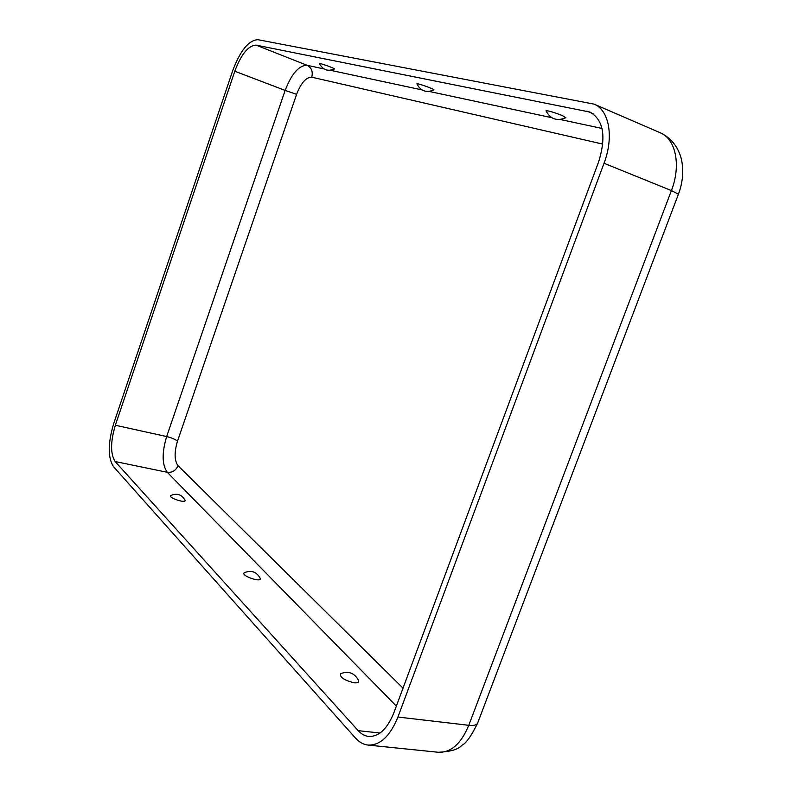 <?xml version="1.0" encoding="UTF-8"?>
<svg xmlns="http://www.w3.org/2000/svg" width="792" height="792" viewBox="0 0 792 792"><rect width="100%" height="100%" fill="white"/><g stroke="black" fill="none" stroke-linecap="round" stroke-linejoin="round"><path stroke-width="1.19" d="M115.157 461.558C110.345 453.984 110.415 441.887 115.355 425.245L234.798 71.231C241.233 54.193 248.332 45.491 256.093 45.134L590.139 112.117C603.583 120.156 606.405 136.749 598.603 161.915L393.842 712.83C387.298 728.937 378.893 736.817 368.656 736.451C364.795 736.006 361.31 734.075 358.202 730.66L115.157 461.558L167.251 472.279C161.994 464.755 161.796 452.846 166.657 436.56L115.355 425.245M257.935 39.689C248.698 40.204 240.283 50.539 232.69 70.706L113.711 423.552C107.861 443.223 107.771 457.578 113.444 466.617L355.479 738.045C359.212 742.203 363.409 744.539 368.072 745.074C380.19 745.47 390.139 736.124 397.921 717.037L604.029 163.261C614.107 137.065 609.157 109.989 594.059 104.128L257.935 39.689M416.899 83.873C420.691 91.09 426.334 93.109 433.838 89.912C435.61 89.506 416.335 82.645 416.899 83.873L416.919 83.922M334.382 68.954C335.778 68.676 319.037 62.617 319.503 63.578C322.879 69.953 327.838 71.745 334.382 68.954M562.102 115.484L565.844 117.701C556.994 121.433 550.381 119.146 546.005 110.811C548.024 110.553 553.39 112.108 562.102 115.484M244.381 572.685C251.222 569.903 256.459 571.715 260.113 578.13C262.617 583.348 239.758 575.428 244.381 572.685L244.5 572.616M185.001 500.128C186.991 504.039 167.379 497.623 170.894 495.505C177.002 492.921 181.705 494.465 185.001 500.128M353.905 682.763C357.697 683.14 359.241 682.348 358.548 680.407C354.45 672.962 348.51 670.705 340.738 673.616C339.511 677.101 343.906 680.15 353.905 682.763M678.457 194.129C680.13 189.07 680.793 188.338 682.397 178.111C683.031 170.191 682.565 163.37 680.991 157.648C677.546 145.946 670.586 137.63 660.112 132.71C675.764 138.847 681.318 165.34 671.408 190.585L604.029 163.261M368.072 745.074L438.362 752.271C450.955 752.746 461.092 743.757 468.785 725.294C473.962 725.828 476.933 725.036 477.695 722.928L678.427 194.198L671.408 190.585L468.785 725.294L397.921 717.037M602.811 144.114L311.751 77.18C313.127 71.656 311.553 67.686 307.029 65.281L256.093 45.134M323.968 68.914L307.029 65.281C298.861 65.409 291.565 73.785 285.14 90.417L234.798 71.231M602.019 128.443L560.3 119.513M551.727 117.681L429.214 91.446M421.898 89.882L330.393 70.29M177.507 441.144L296.604 94.327L285.14 90.417L166.657 436.56C171.577 437.778 175.2 439.303 177.507 441.144C174.161 452.38 174.329 460.568 178.032 465.686C175.844 470.577 172.25 472.774 167.251 472.279L396.346 706.088M403.019 688.139L178.032 465.686M311.751 77.18C306.108 77.161 301.059 82.883 296.604 94.327M593.159 113.81L586.822 111.098M380.031 733.026L358.202 730.66M660.112 132.71L594.059 104.128M438.362 752.271C450.628 751.667 458.429 749.361 461.776 745.371C465.973 743.52 471.24 736.154 477.556 723.284"/></g></svg>
